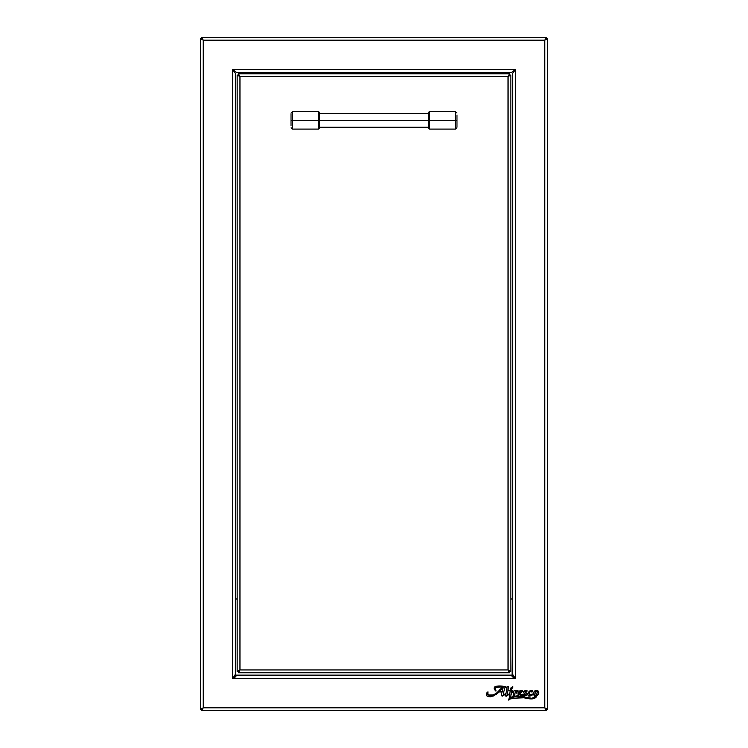 <?xml version="1.0" encoding="UTF-8"?>
<svg xmlns="http://www.w3.org/2000/svg" width="748" height="748" viewBox="0 0 748 748"><rect width="100%" height="100%" fill="white"/><g stroke="black" fill="none" stroke-linecap="round" stroke-linejoin="round"><path stroke-width="1.12" d="M519.533 693.003L521.3 691.348L520.225 691.404L519.533 693.003M511.782 688.067L512.707 687.842L512.707 686.421L512.707 687.842L511.436 688.992L511.613 690.441L512.689 690.75L511.623 690.75L511.52 692.246L514.876 690.423L515.232 691.853L516.784 690.628L518.046 690.722L516.372 693.162L516.531 691.732L515.073 692.648C516.326 691.526 516.69 691.666 516.176 693.059L516.298 692.657M524.722 691.928L527.677 694.004L529.64 690.993L532.109 690.507L532.426 691.143M532.324 691.245L531.903 692.031L531.491 691.133L529.93 691.62L529.378 693.798L529.846 694.789L533.174 693.864L533.642 692.162L536.391 690.329L537.98 690.871L538.682 693.349L537.401 695.556L530.771 698.894L523.918 697.781L510.332 698.361C512.773 699.735 511.997 695.36 515.466 696.575L523.544 697.697C527.181 698.501 535.091 700.596 535.858 696.295L536.297 697.014L535.671 697.688L532.211 698.856L515.849 696.584L512.23 697.127L512.249 698.52L511.595 698.763M546.283 709.478L546.283 710.6L546.283 709.478L544.768 707.804L546.451 709.319L544.768 707.804L547.564 709.319L546.451 709.319L547.564 709.319L547.564 38.681L544.768 40.196L546.283 38.522L545.675 38.522L546.283 38.522L546.283 37.4L546.283 38.522M201.717 38.522L202.325 38.522L201.717 38.522L201.717 37.4L203.232 40.196L544.768 40.196L546.451 38.681L547.564 38.681L544.768 40.196L546.283 37.4L201.717 37.4L201.717 38.522L203.232 40.196L201.549 38.681L200.436 38.681L200.436 709.319L203.232 707.804L201.549 709.319L200.436 709.319L203.232 707.804L203.232 40.196L200.436 38.681L201.549 38.681L203.232 40.196L200.436 38.681L200.436 709.319L201.549 709.319L203.232 707.804L201.717 709.478L202.325 709.478L201.717 709.478L201.717 710.6L201.717 709.478M501.029 689.834A26.311 26.311 0 0 1 503.226 687.403A26.311 26.311 0 0 0 501.029 689.834A19.532 19.532 0 0 1 499.514 691.526L502.114 691.526L499.514 691.526A19.532 19.532 0 0 0 501.029 689.834M502.114 691.526A52.556 52.556 0 0 1 503.226 687.403A52.556 52.556 0 0 0 502.114 691.526A52.556 52.556 0 0 1 503.226 687.403M518.542 695.939L518.299 692.573L519.439 693.63C521.393 693.246 524.208 689.441 520.458 690.516C517.934 691.919 517.354 693.761 518.729 696.033L510.473 697.688L513.38 696.332L518.317 695.752M520.374 690.544L518.158 692.966L519.626 690.937L522.263 690.385L522.3 691.461L519.421 693.864L519.991 694.789L522.207 694.256C520.739 695.21 519.823 695.004 519.439 693.63L519.439 693.63M534.371 696.566L534.857 696.266C532.838 700.857 524.348 696.145 519.636 696.136L531.594 698.239M532.324 698.258L533.455 698.183M532.314 698.258L534.521 697.781M534.698 697.173L534.334 696.65L534.418 697.865L534.857 696.266L533.184 694.172L529.378 696.145L527.836 694.808M527.817 694.509L528.537 695.995L529.378 696.145L528.21 695.715L527.817 694.509C529.088 696.538 530.874 696.425 533.184 694.172L531.725 695.116M527.49 694.022L527.162 693.826C525.012 692.545 524.554 691.685 525.779 691.264C527.293 693.359 527.658 689.095 525.161 690.591C523.002 691.563 522.927 692.629 524.937 693.798C525.844 695.462 525.405 695.64 523.637 694.331L525.18 693.966L523.348 692.536L523.955 691.245L525.891 690.413L525.218 691.255L525.76 691.264L524.797 691.358M523.348 692.526L525.302 690.544L527.06 690.582L526.873 691.881L526.218 691.704M507.864 690.75L510.164 690.75L508.818 700.156L510.108 691.937L510.164 690.75L507.864 690.75L507.527 694.836A4.946 4.946 0 0 0 508.397 694.209L508.705 694.499A8.985 8.985 0 0 1 506.405 696.173L506.003 696.257M508.818 700.147L509.977 693.115M506.405 696.173L505.723 695.967L506.405 696.173L505.723 695.116L506.405 696.173L505.723 695.116L505.957 693.536A18.466 18.466 0 0 1 502.731 696.014L501.403 695.565L502.03 691.965L499.122 691.965L493.895 695.724L490.164 696.846L486.929 695.92L486.434 693.723L487.958 691.844L487.453 693.62L488.36 695.004L490.997 695.547L493.989 694.892L498 692.022L502.6 686.898L495.952 687.393L495.232 689.16L496.092 690.984L494.325 689.02L494.578 687.019L496.513 686.225L500.347 686.131L505.124 686.477L503.236 694.125A0.907 0.907 0 0 0 503.226 694.49L503.825 694.742L506.003 693.246L507.088 687.487L505.648 687.534L508.416 686.299L507.929 690.441L510.164 690.441L510.809 688.029L512.707 686.421L510.809 688.029L510.164 690.441L507.929 690.441M516.335 691.75L515.073 692.648L514.605 695.687L513.128 696.145L513.792 691.638L511.473 692.517L510.473 697.688L512.352 696.65L510.697 697.473M513.38 696.332L518.729 696.033M518.121 695.462L518.055 693.377M519.421 693.864L519.626 694.518M519.991 694.789L521.786 694.462M519.645 696.136L522.356 694.247L519.636 696.136L523.862 696.902M524.909 697.127L527.013 697.575M525.76 695.734L527.405 694.415L524.124 696.154L522.637 695.677L523.6 694.705M523.712 694.901L525.816 695.07L525.18 693.966M524.226 693.359L523.348 692.536M523.955 691.245L525.302 690.544M524.862 691.339L525.76 691.264M510.183 699.09L510.332 698.361L508.818 700.156M536.325 691.059L534.745 694.107L535.288 695.631L536.213 695.257L537.176 692.685L537.186 691.489L536.325 691.059M521.291 691.676L520.458 691.264M498.897 686.122L505.124 686.477C501.889 686.084 490.781 684.542 495.653 690.984L494.269 688.871M494.839 689.983L494.54 689.497M494.194 687.58L494.148 688.431M494.587 687.01L498.187 686.122M235.368 674.677L235.368 73.323L232.572 69.545L232.572 678.455L235.368 674.677L235.368 73.323M511.641 675.659L236.359 675.659L232.572 678.455L515.428 678.455L511.641 675.659L236.359 675.659L232.572 678.455L515.428 678.455L511.641 675.659M512.632 73.323L512.632 674.677L515.428 678.455L515.428 69.545L512.632 73.323L512.632 674.677M236.359 72.341L511.641 72.341L515.428 69.545L232.572 69.545L236.359 72.341L511.641 72.341L515.428 69.545L232.572 69.545L236.359 72.341M546.283 37.4L201.717 37.4M201.717 710.6L546.283 710.6L544.768 707.804L203.232 707.804L201.717 710.6L546.283 710.6M203.232 707.804L203.232 40.196L544.768 40.196L544.768 707.804L203.232 707.804M232.572 69.545L232.572 678.455M515.428 678.455L515.428 69.545M510.164 690.75L509.566 695.462M510.678 698.651L512.062 698.651L511.95 697.482M519.514 696.921L521.319 697.267M523.123 697.622L522.226 697.445M536.307 696.771L534.016 698.492L535.671 697.688L536.297 697.014L535.858 696.295L538.438 694.2L538.71 692.433L537.98 690.871L536.391 690.329L534.792 690.909L533.174 693.864L533.642 692.162M536.297 697.014L535.858 696.295L536.681 696.014M532.305 694.228L529.846 694.789L529.397 693.564L529.846 694.789L531.295 694.696M530.613 691.143L531.211 691.124L530.613 691.143M531.435 691.133L531.669 691.975A0.477 0.477 0 0 0 532.137 691.965L532.501 691.059M532.595 690.647L532.109 690.507M529.257 691.245L527.845 693.92L529.219 691.274M527.162 693.826L526.302 692.975M526.957 691.75L526.499 690.404L526.957 691.75M525.442 695.21L523.796 694.986L525.433 695.219M528.537 695.995L530.22 695.949M531.772 695.088L532.454 694.649M534.203 695.977L534.857 696.266L534.39 696.519M534.736 697.435L533.801 698.118L534.614 697.688M530.192 698.136L528.06 697.8L530.192 698.136M521.113 695.528L522.459 694.611M520.449 694.845L521.365 694.649M521.795 691.984L522.562 690.89L521.328 690.348M518.158 692.966L518.018 693.555L518.158 692.966M511.006 695.088L511.454 692.62M516.569 691.965L516.372 693.162L518.046 690.722L517.523 690.413L515.232 691.853L515.353 690.703L514.699 690.488M516.457 692.283L516.372 693.162M511.548 689.918L511.482 689.432M511.454 688.618L512.707 687.842M508.126 686.29L508.556 687.01L508.275 686.262M507.032 687.375L506.602 690.282L507.079 687.421M499.636 686.122L498.233 686.122M497.027 686.168L494.606 686.991M496.092 690.984L495.213 688.487L497.224 686.935M500.618 686.758L502.6 686.898L496.382 693.349M495.148 694.228L497.074 692.816L492.549 695.35L493.848 694.957L488.369 695.014L493.989 694.892M489.538 695.453L487.612 694.181L487.883 692.377L487.939 694.649M488.014 692.181L486.434 693.723L486.929 695.92L489.005 696.818M493.895 695.724L493.362 695.977M495.485 694.817L497.859 693.106L495.494 694.808M499.122 691.965L502.03 691.965M502.226 696.154L501.403 695.565M502.731 696.014A18.466 18.466 0 0 0 505.957 693.536L505.723 695.116M508.705 694.499L508.397 694.209A4.946 4.946 0 0 1 507.527 694.836L507.266 694.761M547.564 709.319L547.564 38.681L546.451 38.681L544.768 40.196L544.768 707.804L547.564 709.319M510.332 698.361L512.062 698.651L512.1 697.912M536.391 690.329L534.792 690.909M531.669 691.975A0.477 0.477 0 0 0 532.137 691.965L532.202 691.461M486.957 692.592L486.434 693.723M508.528 694.2L508.397 694.209A4.946 4.946 0 0 1 507.527 694.836M487.874 692.396L487.5 693.228L487.874 692.396M498.944 691.068L502.6 686.898M486.602 695.5L486.359 694.172M501.254 686.786L499.907 686.748M495.232 689.16L495.728 690.413M496.008 686.327L497.663 686.131M500.347 686.131L501.917 686.206M518.486 692.181L518.981 691.498M522.057 690.348L522.562 690.89M522.515 691.096L521.861 691.928M521.113 695.518L520.309 695.967M529.266 698.015L530.482 698.165M533.389 698.193L534.418 697.865M529.481 692.985L529.397 693.564M537.98 690.871L538.71 692.433M538.438 694.2L537.99 694.939M535.652 695.64L536.213 695.257M537.045 693.228L537.242 692.265M519.776 692.957L520.692 692.293M512.071 676.781L512.53 598.989L510.837 598.989L512.632 598.989M513.539 675.912A1.674 1.674 -179.9 0 1 512.876 676.575M512.717 676.65L513.745 675.107M513.025 677.408L514.054 676.613A2.496 2.496 0 0 1 513.577 677.09M237.163 598.989L235.47 598.989L237.163 598.989M512.53 675.107L235.47 675.107L235.368 598.989M235.47 675.107L235.929 676.781M234.423 677.09A2.496 2.496 -89.9 0 1 233.946 676.613L234.975 677.408M234.255 675.107L235.283 676.65M235.124 676.575A1.674 1.674 89.9 0 1 234.461 675.912M238.285 75.062L237.163 75.062L238.285 75.062L239.958 76.577L508.042 76.577L509.556 74.903L509.556 73.781L509.556 74.903L508.042 76.577L509.715 75.062L510.837 75.062L508.042 76.577L508.042 669.956L239.958 669.956L238.444 672.751L509.556 672.751L508.042 669.956L510.837 671.47L510.837 75.062L508.042 76.577L508.042 669.956L510.837 671.47L509.715 671.47L508.042 669.956L239.958 669.956L238.285 671.47L237.163 671.47L239.958 669.956L239.958 76.577L237.163 75.062L237.163 671.47L239.958 669.956L239.958 76.577L237.163 75.062L237.163 671.47M510.837 671.47L510.837 75.062L509.715 75.062M508.042 76.577L509.556 73.781L238.444 73.781L239.958 76.577L238.444 74.903L238.444 73.781L239.958 76.577L508.042 76.577L509.556 73.781L238.444 73.781L238.444 74.903L239.958 76.577M238.444 672.751L509.556 672.751M292.375 128.376L292.627 129.095L318.685 129.095L319.415 128.366L319.415 120.363L428.585 120.363L319.415 120.363L319.415 128.366L319.415 120.363L292.627 120.363L292.627 129.095L292.627 120.363L318.685 120.363L318.685 129.095L319.415 112.359L318.685 111.63L292.627 111.63L292.627 120.363L292.375 112.35M455.626 120.363L455.626 128.993L455.626 111.742L455.626 120.363L456.869 120.363L455.626 120.363M456.972 125.309L456.972 115.416M455.373 120.363L455.373 111.63L455.373 120.363L429.315 120.363L455.373 120.363L455.373 129.095L455.373 120.363M456.869 112.976L455.373 111.63L429.315 111.63L429.315 120.363L429.315 111.63L429.315 120.363L428.585 120.363L428.585 112.359L428.585 120.363L429.315 120.363L429.315 129.095L429.315 120.363L429.315 129.095L428.585 128.366M429.315 111.63L428.585 112.359L428.585 128.217M428.585 120.363L428.585 128.366L428.585 120.363M456.972 114.996L456.972 126.982M318.685 129.095L318.685 111.63M292.375 120.363L292.375 111.733L292.375 120.363L291.131 120.363L292.375 120.363L292.375 128.983L292.375 120.363M291.028 115.416L291.028 125.309M291.028 125.729L291.028 113.743M319.415 120.363L319.415 112.359L319.415 120.363M319.415 113.49L428.585 113.49M319.415 127.244L428.585 127.244M429.315 129.095L455.373 129.095L456.869 127.749M292.375 111.733L291.131 112.976M292.375 128.993L291.131 127.749"/></g></svg>
